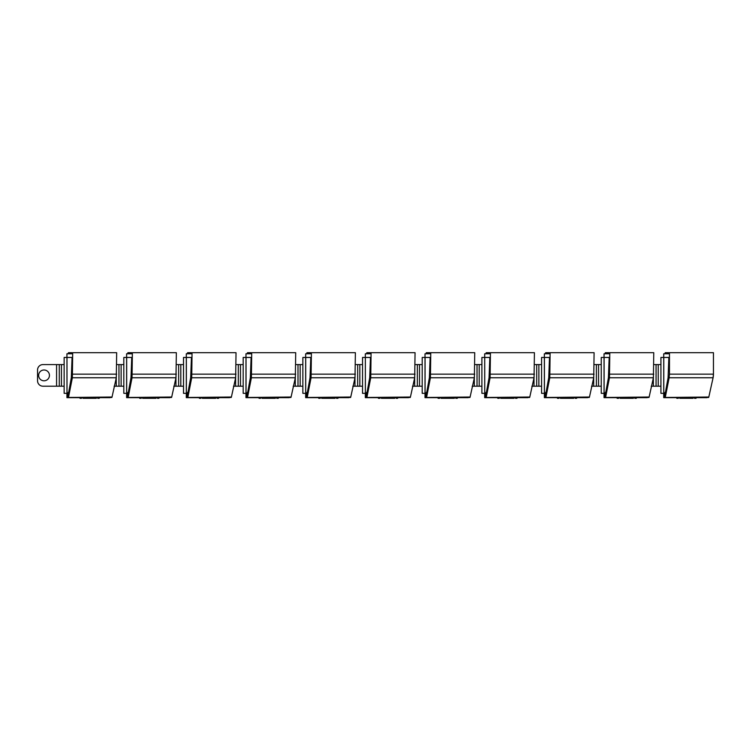 <?xml version="1.0" encoding="UTF-8"?>
<svg xmlns="http://www.w3.org/2000/svg" width="751" height="751" viewBox="0 0 751 751"><rect width="100%" height="100%" fill="white"/><g stroke="black" fill="none" stroke-linecap="round" stroke-linejoin="round"><path stroke-width="1.13" d="M191.721 377.753L192.049 352.688L236.03 352.688L235.654 377.753L191.721 377.753L187.938 397.016L187.572 394.763L190.67 377.706L191.43 357.448L186.351 357.448L186.351 393.336L187.168 393.336L187.712 392.257M188.013 392.06L187.947 392.557M229.543 397.664L186.295 397.664L187.318 397.664L187.168 393.336L186.351 393.336M191.148 353.768L187.806 353.768L191.148 353.768L191.327 352.688L187.562 352.688L187.562 353.768L186.295 353.768L186.314 393.336L183.507 393.336L183.507 386.202L173.791 386.202M175.941 386.202L175.941 377.884M187.806 352.688L187.806 353.768M235.654 377.753L231.392 397.016L187.806 397.467L231.242 397.467M191.43 357.448L186.351 357.448M235.204 352.688L192.049 352.688M202.338 397.664L202.338 398.312L215.668 398.312L215.668 397.664M215.086 398.312L215.086 397.664M212.533 398.312L212.533 397.664M209.003 398.312L209.003 397.664M206.544 398.312L206.544 397.664M204.112 398.312L204.112 397.664M199.381 397.664L199.381 398.312L200.892 398.312L200.892 397.664M218.625 397.664L218.625 398.312L217.105 398.312L217.105 397.664M186.314 357.448L183.507 357.448L183.507 364.582L176.344 364.582M183.507 386.202L183.507 364.582M180.803 386.202L180.803 364.582M178.644 386.202L178.644 364.582M251.397 377.753L251.726 352.688L295.706 352.688L295.331 377.753L251.397 377.753L247.614 397.016L247.257 394.763L250.346 377.706L251.106 357.448L246.028 357.448L246.028 393.336L246.844 393.336L247.398 392.257M247.689 392.06L247.623 392.557M289.219 397.664L245.971 397.664L246.995 397.664L246.844 393.336L246.028 393.336M243.183 386.202L243.183 357.448L245.99 357.448L245.99 393.336L243.183 393.336L243.183 386.202L233.477 386.202M235.617 386.202L235.617 377.894M250.825 353.768L247.483 353.768L250.825 353.768L251.003 352.688L247.483 352.688L247.483 353.768M247.483 352.688L247.239 353.768L245.971 353.768L245.971 357.448M295.331 377.753L291.069 397.016L247.483 397.467L290.919 397.467M251.106 357.448L246.028 357.448M294.88 352.688L251.726 352.688M262.015 397.664L262.015 398.312L275.345 398.312L275.345 397.664M274.763 398.312L274.763 397.664M272.209 398.312L272.209 397.664M268.68 398.312L268.68 397.664M266.22 398.312L266.22 397.664M263.798 398.312L263.798 397.664M259.057 397.664L259.057 398.312L260.569 398.312L260.569 397.664M278.302 397.664L278.302 398.312L276.79 398.312L276.79 397.664M243.183 364.582L236.03 364.582M240.48 386.202L240.48 364.582M238.32 386.202L238.32 364.582M311.074 377.753L311.402 352.688L355.383 352.688L355.007 377.753L311.074 377.753L307.29 397.016L306.934 394.763L310.022 377.706L310.783 357.448L305.704 357.448L305.704 393.336L306.521 393.336L307.075 392.257M307.375 392.06L307.3 392.557M348.896 397.664L305.657 397.664L306.671 397.664L306.521 393.336L305.704 393.336M310.501 353.768L307.159 353.768L310.501 353.768L310.679 352.688L306.924 352.688L306.924 353.768L305.657 353.768L305.676 393.336L302.86 393.336L302.86 386.202L293.153 386.202M295.293 386.202L295.293 377.894M307.159 352.688L307.159 353.768M355.007 377.753L350.745 397.016L307.159 397.467L350.595 397.467M310.783 357.448L305.704 357.448M354.566 352.688L311.402 352.688M321.691 397.664L321.691 398.312L335.021 398.312L335.021 397.664M334.439 398.312L334.439 397.664M331.886 398.312L331.886 397.664M328.365 398.312L328.365 397.664M325.896 398.312L325.896 397.664M323.474 398.312L323.474 397.664M318.734 397.664L318.734 398.312L320.245 398.312L320.245 397.664M337.978 397.664L337.978 398.312L336.467 398.312L336.467 397.664M305.666 357.448L302.86 357.448L302.86 364.582L295.706 364.582M302.86 386.202L302.86 364.582M300.156 386.202L300.156 364.582M297.997 386.202L297.997 364.582M370.75 377.753L371.078 352.688L415.059 352.688L414.683 377.753L370.75 377.753L366.976 397.016L366.61 394.763L369.699 377.706L370.459 357.448L365.352 357.448L365.38 393.336L365.352 357.448L362.536 357.448L362.536 364.582L355.383 364.582M367.051 392.06L366.976 392.557M408.572 397.664L365.333 397.664L366.347 397.664L366.197 393.336L366.751 392.257M365.38 393.336L362.536 393.336L362.536 386.202L352.829 386.202M354.97 386.202L354.97 377.894M370.177 353.768L366.835 353.768L370.177 353.768L370.356 352.688L366.835 352.688L366.835 353.768M366.835 352.688L366.601 353.768L365.333 353.768L365.333 357.448M414.683 377.753L410.421 397.016L366.835 397.467L410.271 397.467M370.459 357.448L365.38 357.448M414.242 352.688L371.078 352.688M381.367 397.664L381.367 398.312L394.697 398.312L394.697 397.664M394.115 398.312L394.115 397.664M391.571 398.312L391.571 397.664M388.042 398.312L388.042 397.664M385.573 398.312L385.573 397.664M383.151 398.312L383.151 397.664M378.41 397.664L378.41 398.312L379.922 398.312L379.922 397.664M397.654 397.664L397.654 398.312L396.143 398.312L396.143 397.664M362.536 386.202L362.536 364.582M359.832 386.202L359.832 364.582M357.673 386.202L357.673 364.582M430.426 377.753L430.764 352.688L474.735 352.688L474.369 377.753L430.426 377.753L426.652 397.016L426.286 394.763L429.375 377.706L430.135 357.448L425.066 357.448L425.066 393.336L425.873 393.336L426.427 392.257M426.728 392.06L426.652 392.557M468.248 397.664L425.01 397.664L426.024 397.664L425.873 393.336L425.066 393.336M429.863 353.768L426.512 353.768L429.863 353.768L430.032 352.688L426.277 352.688L426.277 353.768L425.01 353.768L425.028 393.336L422.212 393.336L422.212 386.202L412.506 386.202M414.646 386.202L414.646 377.894M426.512 352.688L426.512 353.768M474.369 377.753L470.098 397.016L426.512 397.467L469.948 397.467M430.135 357.448L425.066 357.448M473.919 352.688L430.764 352.688M441.044 397.664L441.044 398.312L454.374 398.312L454.374 397.664M453.792 398.312L453.792 397.664M451.248 398.312L451.248 397.664M447.718 398.312L447.718 397.664M445.249 398.312L445.249 397.664M442.827 398.312L442.827 397.664M438.086 397.664L438.086 398.312L439.607 398.312L439.607 397.664M457.331 397.664L457.331 398.312L455.819 398.312L455.819 397.664M425.028 357.448L422.212 357.448L422.212 364.582L415.059 364.582M422.212 386.202L422.212 364.582M419.518 386.202L419.518 364.582M417.349 386.202L417.349 364.582M490.103 377.753L490.441 352.688L534.421 352.688L534.045 377.753L490.103 377.753L486.329 397.016L485.963 394.763L489.051 377.706L489.821 357.448L484.705 357.448L484.742 393.336L484.705 357.448L481.898 357.448L481.898 364.582L474.735 364.582M486.404 392.06L486.338 392.557M527.934 397.664L484.686 397.664L485.7 397.664L485.55 393.336L486.104 392.257M484.742 393.336L481.898 393.336L481.898 386.202L472.182 386.202M474.322 386.202L474.322 377.894M489.539 353.768L486.188 353.768L489.539 353.768L489.708 352.688L486.188 352.688L486.188 353.768M486.188 352.688L485.953 353.768L484.686 353.768L484.686 357.448M534.045 377.753L529.784 397.016L486.197 397.467L529.624 397.467M489.821 357.448L484.742 357.448M533.595 352.688L490.441 352.688M500.72 397.664L500.72 398.312L514.059 398.312L514.059 397.664M513.468 398.312L513.468 397.664M510.924 398.312L510.924 397.664M507.394 398.312L507.394 397.664M504.935 398.312L504.935 397.664M502.503 398.312L502.503 397.664M497.763 397.664L497.763 398.312L499.284 398.312L499.284 397.664M517.007 397.664L517.007 398.312L515.496 398.312L515.496 397.664M481.898 386.202L481.898 364.582M479.194 386.202L479.194 364.582M477.026 386.202L477.026 364.582M549.788 377.753L550.117 352.688L594.097 352.688L593.722 377.753L549.788 377.753L546.005 397.016L545.639 394.763L548.737 377.706L549.497 357.448L544.419 357.448L544.419 393.336L545.235 393.336L545.78 392.257M546.08 392.06L546.015 392.557M587.611 397.664L544.362 397.664L545.386 397.664L545.235 393.336L544.419 393.336M549.216 353.768L545.864 353.768L549.216 353.768L549.385 352.688L545.63 352.688L545.63 353.768L544.362 353.768L544.381 393.336L541.574 393.336L541.574 386.202L531.858 386.202M534.008 386.202L534.008 377.894M545.864 352.688L545.864 353.768M593.722 377.753L589.46 397.016L545.874 397.467L589.3 397.467M549.497 357.448L544.419 357.448M593.271 352.688L550.117 352.688M560.396 397.664L560.396 398.312L573.736 398.312L573.736 397.664M573.144 398.312L573.144 397.664M570.6 398.312L570.6 397.664M567.071 398.312L567.071 397.664M564.611 398.312L564.611 397.664M562.18 398.312L562.18 397.664M557.449 397.664L557.449 398.312L558.96 398.312L558.96 397.664M576.693 397.664L576.693 398.312L575.172 398.312L575.172 397.664M544.381 357.448L541.574 357.448L541.574 364.582L534.421 364.582M541.574 386.202L541.574 364.582M538.871 386.202L538.871 364.582M536.702 386.202L536.702 364.582M609.465 377.753L609.793 352.688L653.774 352.688L653.398 377.753L609.465 377.753L605.682 397.016L605.315 394.763L608.413 377.706L609.174 357.448L604.095 357.448L604.095 393.336L604.912 393.336L605.456 392.257M605.757 392.06L605.691 392.557M647.287 397.664L604.039 397.664L605.062 397.664L604.912 393.336L604.095 393.336M608.892 353.768L605.55 353.768L608.892 353.768L609.07 352.688L605.306 352.688L605.306 353.768L604.039 353.768L604.057 393.336L601.251 393.336L601.251 386.202L591.544 386.202M593.684 386.202L593.684 377.894M605.55 352.688L605.55 353.768M653.398 377.753L649.136 397.016L605.55 397.467L648.986 397.467M609.174 357.448L604.095 357.448M652.948 352.688L609.793 352.688M620.082 397.664L620.082 398.312L633.412 398.312L633.412 397.664M632.83 398.312L632.83 397.664M630.277 398.312L630.277 397.664M626.747 398.312L626.747 397.664M624.288 398.312L624.288 397.664M621.856 398.312L621.856 397.664M617.125 397.664L617.125 398.312L618.636 398.312L618.636 397.664M636.369 397.664L636.369 398.312L634.848 398.312L634.848 397.664M604.057 357.448L601.251 357.448L601.251 364.582L594.097 364.582M601.251 386.202L601.251 364.582M598.547 386.202L598.547 364.582M596.388 386.202L596.388 364.582M713.347 376.223L713.45 374.158L713.075 377.753L669.141 377.753L665.358 397.016L665.001 394.763L668.09 377.706L668.85 357.448L663.771 357.448L663.771 393.336L664.588 393.336L665.142 392.257M665.433 392.06L665.367 392.557M706.963 397.664L663.715 397.664L664.738 397.664L664.588 393.336L663.771 393.336M660.927 386.202L660.927 357.448L663.734 357.448L663.734 393.336L660.927 393.336L660.927 386.202L651.22 386.202M653.361 386.202L653.361 377.894M668.568 353.768L665.226 353.768L668.568 353.768L668.747 352.688L665.226 352.688L665.226 353.768M665.226 352.688L664.982 353.768L663.715 353.768L663.715 357.448M708.662 397.467L665.226 397.467L708.813 397.016L713.234 377.068M713.45 352.688L713.45 374.158L669.47 374.158L669.47 352.688L713.45 352.688M668.85 357.448L663.771 357.448M712.624 352.688L669.47 352.688M669.141 377.753L669.47 374.158M679.758 397.664L679.758 398.312L693.089 398.312L693.089 397.664M692.506 398.312L692.506 397.664M689.953 398.312L689.953 397.664M686.423 398.312L686.423 397.664M683.964 398.312L683.964 397.664M681.542 398.312L681.542 397.664M676.801 397.664L676.801 398.312L678.313 398.312L678.313 397.664M696.046 397.664L696.046 398.312L694.534 398.312L694.534 397.664M660.927 364.582L653.774 364.582M658.223 386.202L658.223 364.582M656.064 386.202L656.064 364.582M132.035 377.753L132.373 352.688L176.344 352.688L175.978 377.753L132.035 377.753L128.261 397.016L127.895 394.763L130.984 377.706L131.744 357.448L126.675 357.448L126.675 393.336L127.482 393.336L128.036 392.257M128.337 392.06L128.261 392.557M169.857 397.664L126.619 397.664L127.632 397.664L127.482 393.336L126.675 393.336M131.472 353.768L128.121 353.768L131.472 353.768L131.641 352.688L127.886 352.688L127.886 353.768L126.619 353.768L126.637 393.336L123.821 393.336L123.821 386.202L114.114 386.202M116.255 386.202L116.255 377.884M128.121 352.688L128.121 353.768M175.978 377.753L171.707 397.016L128.121 397.467L171.557 397.467M131.744 357.448L126.675 357.448M175.527 352.688L132.373 352.688M142.652 397.664L142.652 398.312L155.983 398.312L155.983 397.664M155.401 398.312L155.401 397.664M152.857 398.312L152.857 397.664M149.327 398.312L149.327 397.664M146.858 398.312L146.858 397.664M144.436 398.312L144.436 397.664M139.695 397.664L139.695 398.312L141.216 398.312L141.216 397.664M158.94 397.664L158.94 398.312L157.428 398.312L157.428 397.664M126.637 357.448L123.821 357.448L123.821 364.582L116.668 364.582M123.821 386.202L123.821 364.582M121.127 386.202L121.127 364.582M118.958 386.202L118.958 364.582M38.63 375.387A5.407 5.407 0 0 0 44.037 380.795A5.407 5.407 0 0 0 49.444 375.387A5.407 5.407 0 0 0 44.037 369.99A5.407 5.407 0 0 0 38.63 375.387M72.359 377.753L72.687 352.688L116.668 352.688L116.292 377.753L72.359 377.753L68.576 397.016L68.219 394.763L71.307 377.706L72.068 357.448L64.145 357.448L64.145 364.582L42.957 364.582A5.407 5.407 0 0 0 37.55 369.99L37.55 380.795A5.407 5.407 0 0 0 42.957 386.202L56.578 386.202L56.578 364.582M68.651 392.06L68.585 392.557M110.181 397.664L66.933 397.664L67.956 397.664L67.806 393.336L68.36 392.257M72.068 357.448L66.989 357.448L66.989 393.336L64.145 393.336L64.145 364.582M71.786 353.768L68.444 353.768L71.786 353.768L71.965 352.688L68.444 352.688L68.444 353.768M68.444 352.688L68.2 353.768L66.933 353.768L66.933 357.448M116.292 377.753L112.03 397.016L68.444 397.467L111.88 397.467M66.989 393.336L67.806 393.336L66.989 393.336L66.961 357.448M115.842 352.688L72.687 352.688M82.976 397.664L82.976 398.312L96.306 398.312L96.306 397.664M95.724 398.312L95.724 397.664M93.171 398.312L93.171 397.664M89.651 398.312L89.651 397.664M87.182 398.312L87.182 397.664M84.76 398.312L84.76 397.664M80.019 397.664L80.019 398.312L81.53 398.312L81.53 397.664M99.263 397.664L99.263 398.312L97.752 398.312L97.752 397.664M64.145 386.202L61.441 386.202L61.441 364.582M61.441 386.202L59.282 386.202L59.282 364.582M59.282 386.202L56.578 386.202M192.049 374.158L236.03 374.158M251.726 374.158L295.706 374.158M311.402 374.158L355.383 374.158M371.078 374.158L415.059 374.158M430.764 374.158L474.735 374.158M490.441 374.158L534.421 374.158M550.117 374.158L594.097 374.158M609.793 374.158L653.774 374.158M132.373 374.158L176.344 374.158M72.687 374.158L116.668 374.158M186.295 393.336L186.295 397.664M245.971 393.336L245.971 397.664M305.657 393.336L305.657 397.664M365.333 393.336L365.333 397.664M425.01 393.336L425.01 397.664M484.686 393.336L484.686 397.664M544.362 393.336L544.362 397.664M604.039 393.336L604.039 397.664M663.715 393.336L663.715 397.664M126.619 393.336L126.619 397.664M66.933 393.336L66.933 397.664"/></g></svg>
